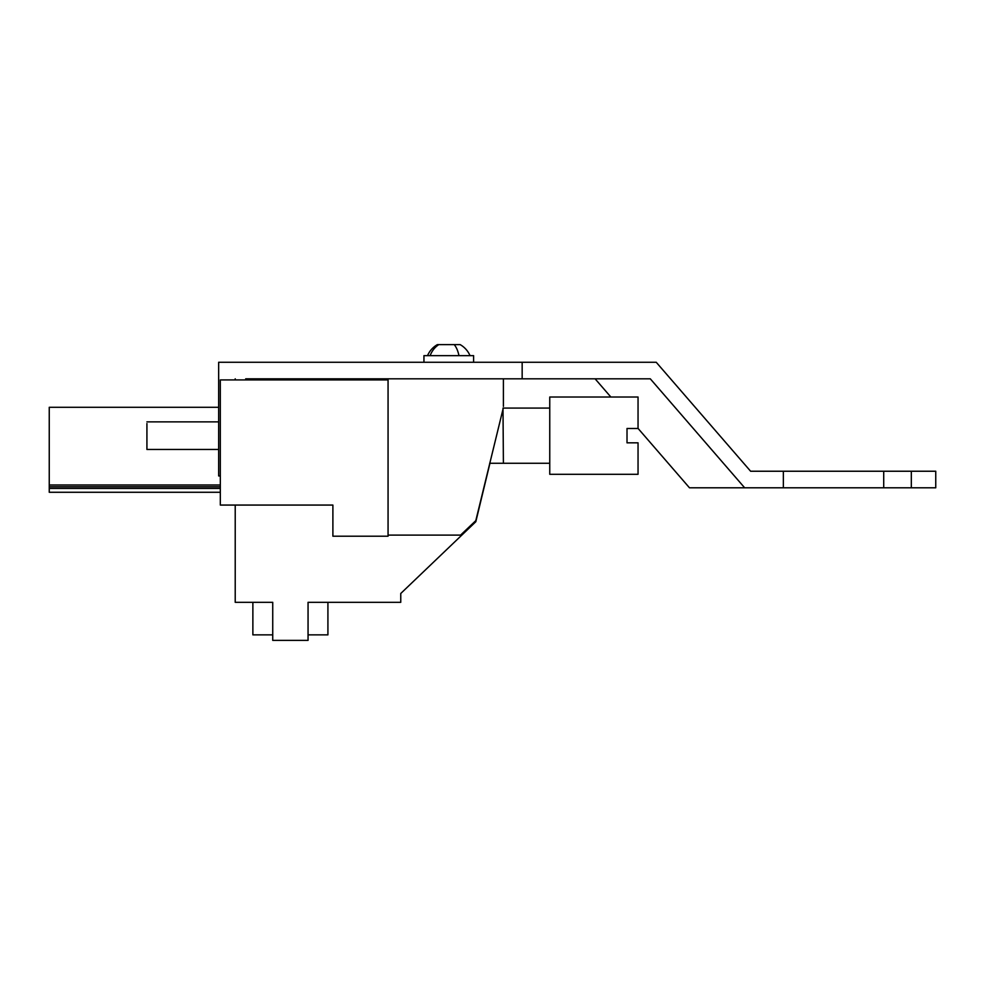 <?xml version="1.0" encoding="UTF-8"?>
<svg xmlns="http://www.w3.org/2000/svg" width="985" height="985" viewBox="0 0 985 985"><rect width="100%" height="100%" fill="white"/><g stroke="black" fill="none" stroke-linecap="round" stroke-linejoin="round"><path stroke-width="1.48" d="M220.32 379.927L388.065 379.927L388.065 536.209L332.893 536.209L332.893 505.071L220.32 505.071L220.32 379.927M503.273 408.073L475.804 520.646L460.574 535.101L388.065 535.101M235.218 505.071L235.218 602.315L272.734 602.315L272.734 640.385L308.059 640.385L308.059 602.315L400.76 602.315L400.76 593.487L475.817 521.73L489.939 463.258M332.893 505.071L308.613 505.071M327.919 602.315L327.919 634.869L308.059 634.869M272.734 634.869L252.874 634.869L252.874 602.315M220.32 484.989L49.25 484.989L49.25 492.278L220.32 492.278M220.32 486.762L49.25 486.762M220.32 488.412L49.25 488.412M218.658 407.298L49.25 407.298L49.25 484.989M369.313 378.819L369.313 379.927M503.397 406.411L503.397 378.819M503.003 408.073L503.397 463.258L549.753 463.258M146.925 423.55L146.925 449.456L218.658 449.456M549.753 435.665L549.753 474.29L638.046 474.29L638.046 442.831L627.014 442.831L627.014 428.487L638.046 428.487L638.046 397.029L549.753 397.029L549.753 435.665M423.944 362.271L423.944 355.647L473.6 355.647L473.6 362.271M427.527 355.647A23.098 23.098 0 0 1 437.402 344.615L460.143 344.615A23.098 23.098 0 0 1 470.017 355.647M220.32 475.94L218.658 475.94L218.658 362.271L522.161 362.271L522.161 378.819L245.696 378.819M911.322 487.797L911.322 471.236L935.75 471.236L935.75 487.797L783.358 487.797L783.358 471.236L750.607 471.236L656.232 362.271L522.161 362.271M235.218 378.819L235.218 379.927M783.358 487.797L744.66 487.797L650.297 378.819L522.161 378.819M744.66 487.797L689.475 487.797L638.046 428.413M610.872 397.029L595.1 378.819M911.322 471.236L783.358 471.236M883.717 487.797L883.717 471.236M458.961 355.647A23.098 11.081 -90 0 0 454.22 344.615M430.125 355.647A23.098 20.279 -90 0 1 438.793 344.615M489.668 463.258L503.397 463.258M503.397 408.073L549.753 408.073M146.925 421.863L218.658 421.863"/></g></svg>

